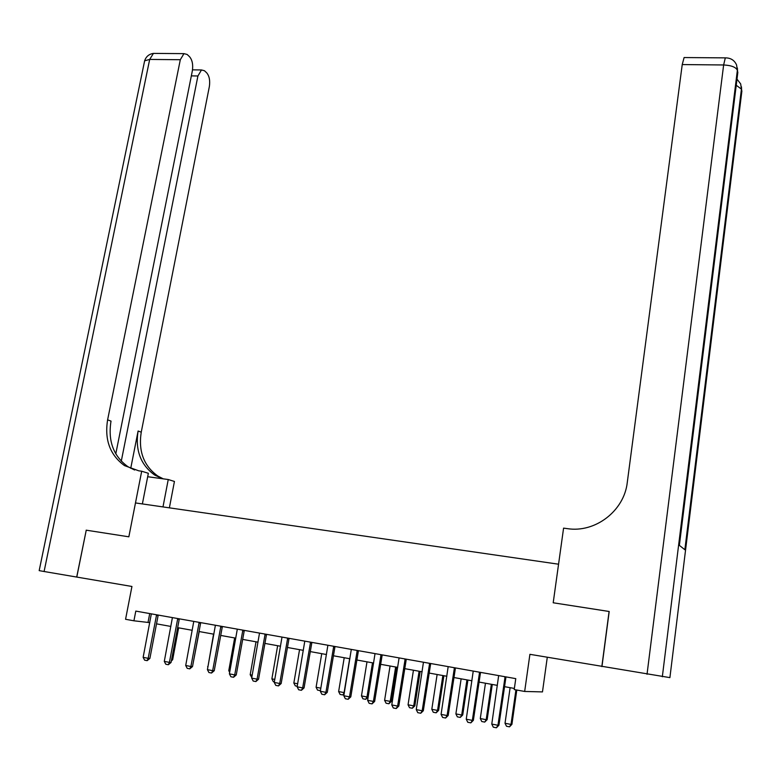 <?xml version="1.0" encoding="UTF-8"?>
<svg xmlns="http://www.w3.org/2000/svg" width="781" height="781" viewBox="0 0 781 781"><rect width="100%" height="100%" fill="white"/><g stroke="black" fill="none" stroke-linecap="round" stroke-linejoin="round"><path stroke-width="1.17" d="M547.286 657.28L542.473 691.907L524.666 691.458L514.21 689.564L515.772 678.64L135.796 611.093L133.922 620.797L149.776 622.633M115.783 453.868L192.351 70.837C193.239 64.706 192.302 59.991 189.519 56.681L187.157 54.465L183.965 53.635L180.313 59.717L149.679 59.424L44.097 571.507L76.704 577.061L86.242 530.192L76.782 577.071L131.94 586.472L125.565 619.284L133.922 620.797M736.239 85.275L741.433 89.102L741.872 91.123L669.903 677.625L529.908 654.322L524.666 691.458M601.946 666.593L609.2 611.484L553.202 602.776L609.2 611.503M609.092 611.474L601.839 666.583M86.242 530.182L128.845 536.811L135.484 502.935L558.561 564.204L553.202 602.776L563.579 528.132L567.338 528.639C595.161 533.081 624.185 510.93 627.27 482.492L682.233 64.569L684.097 57.55L684.849 57.56M156.464 623.834L170.873 626.44M177.58 627.651L192.243 630.296M198.979 631.507L213.887 634.201M220.652 635.422L235.813 638.155M242.608 639.385L258.033 642.167M264.847 643.398L280.545 646.238M287.388 647.469L303.35 650.348M310.223 651.588L326.468 654.527M333.37 655.767L349.898 658.754M356.819 660.004L373.64 663.04M380.591 664.299L397.714 667.384M404.695 668.643L422.111 671.787M429.12 673.056L446.859 676.258M453.888 677.527L471.939 680.788M479.007 682.057L497.38 685.376M504.467 686.655L514.367 688.442M149.718 613.563L148.048 622.32M505.082 676.736L497.956 725.266L498.922 725.207L496.404 727.785L493.319 727.189L491.776 724.085L498.659 675.594M505.981 676.902L498.922 725.207M491.776 724.085L497.956 725.266L496.404 727.785M510.12 687.68L505.024 723.265L511.008 724.407L515.929 689.877M511.916 724.348L509.505 726.838L511.008 724.407L511.916 724.348L516.797 690.033M509.505 726.838L506.508 726.262L505.024 723.265M479.573 672.207L472.339 720.365L473.374 720.316L470.836 722.864L467.79 722.279L466.247 719.203L473.237 671.074M479.514 672.324L480.52 672.392L473.374 720.316M466.247 719.203L472.339 720.365L470.836 722.864M454.425 667.735L447.083 715.533L448.177 715.494L445.619 718.022L442.612 717.446L441.08 714.381L448.177 666.623M455.44 667.911L448.177 715.494M441.08 714.381L447.083 715.533L445.619 718.022M429.618 663.323L422.179 710.759L423.322 710.739L420.754 713.238L417.786 712.672L416.253 709.626L423.458 662.229M430.692 663.518L423.322 710.739M416.253 709.626L422.179 710.759L420.754 713.238M485.46 683.229L480.286 718.549L486.192 719.682L491.347 684.283M487.159 719.633L484.718 722.093L486.192 719.682L487.159 719.633L492.274 684.459M484.718 722.093L481.77 721.527L480.286 718.549M461.132 678.835L455.889 713.902L461.708 715.015L466.94 679.88M462.723 714.976L460.273 717.417L461.708 715.015L462.723 714.976L467.917 680.056M460.273 717.417L457.363 716.86L455.889 713.902M437.126 674.501L431.805 709.314L437.555 710.407L442.856 675.536M438.619 710.388L436.159 712.809L437.555 710.407L438.619 710.388L443.891 675.721M436.159 712.809L433.279 712.252L431.805 709.314M405.154 658.979L397.627 706.063L398.818 706.044L396.231 708.533L393.302 707.967L391.779 704.94L399.081 657.895M406.286 659.174L398.818 706.044M391.779 704.94L397.627 706.063L396.231 708.533M413.442 670.225L408.053 704.794L413.725 705.868L419.094 671.24M414.838 705.858L412.358 708.25L413.725 705.868L414.838 705.858L420.178 671.435M412.358 708.25L409.527 707.713L408.053 704.794M647.029 674.286L723.636 64.969C731.338 65.37 735.917 67.146 737.362 70.3L737.82 72.448L679.372 545.363L684.859 549.736L741.433 89.102L740.681 83.928L737 79.125M86.164 530.172L128.845 536.811L141.693 471.216L138.754 470.816L124.501 465.603C110.033 455.079 104.4 439.83 107.612 419.856L180.313 59.717M141.693 471.216L148.351 473.296L142.376 503.93L147.687 476.722L168.247 479.524L174.436 481.457L169.379 507.845M121.27 461.21L197.915 75.982L201.488 69.958L204.446 70.72L206.692 72.828C209.328 75.991 210.216 80.56 209.357 86.545L141.244 432.166C138.266 451.301 143.792 465.925 157.821 476.039L163.249 478.841M162.516 478.743L154.706 475.063C140.639 464.91 135.103 450.227 138.1 431.014L130.739 468.297M44.097 571.507L39.177 570.628L144.631 60.82L149.679 59.424L153.427 53.401L155.458 53.42M162.985 506.918L168.247 479.524M134.635 470.016L127.879 466.657C113.45 456.182 107.827 440.992 111.019 421.096L107.612 419.856M381.021 654.683L373.396 701.426L374.646 701.426L372.039 703.876L369.159 703.33L367.626 700.323L375.026 653.619M380.972 654.8L382.192 654.917L374.646 701.426M367.626 700.323L373.396 701.426L372.039 703.876M390.061 666.008L384.603 700.323L390.207 701.387L395.645 667.013M391.369 701.387L388.87 703.759L390.207 701.387L391.369 701.387L396.777 667.218M388.87 703.759L386.078 703.232L384.603 700.323M357.22 650.456L349.498 696.847L350.796 696.857L348.18 699.288L345.339 698.751L343.816 695.764L351.304 649.402M357.161 650.573L358.44 650.69L350.796 696.857M343.816 695.764L349.498 696.847L348.18 699.288M366.992 661.839L361.466 695.92L366.992 696.964L372.498 662.835M368.163 697.023L365.693 699.327L366.992 696.964L368.173 696.974M365.693 699.327L362.931 698.8L361.466 695.92M333.731 646.277L325.921 692.337L327.278 692.356L324.632 694.768L321.831 694.231L320.317 691.263L327.893 645.243M333.672 646.395L335 646.522L327.278 692.356M320.317 691.263L325.921 692.337L324.632 694.768M344.216 657.729L338.632 691.566L344.089 692.601L349.654 658.715M344.128 693.85L342.82 694.953L344.333 692.61M342.82 694.953L340.096 694.436L338.632 691.566M310.555 642.158L302.667 687.885L304.063 687.915L301.407 690.306L298.645 689.769L297.131 686.821L304.795 641.133M311.883 642.392L304.063 687.915M297.131 686.821L302.667 687.885L301.407 690.306M320.415 690.638L317.555 690.121L316.09 687.27L320.835 688.178M321.743 653.668L316.09 687.27M320.503 690.14L320.239 690.638M287.691 638.097L279.715 683.492L281.16 683.531L278.495 685.903L275.761 685.376L274.258 682.448L282.009 637.081M289.058 638.341L281.16 683.531M274.258 682.448L279.715 683.492L278.495 685.903M297.229 686.235L295.296 685.864L293.841 683.033L297.649 683.756M299.553 649.665L293.841 683.033M265.12 634.084L257.076 679.158L258.56 679.206L255.885 681.549L253.19 681.032L251.677 678.123L259.517 633.088M266.536 634.328L258.56 679.206M251.677 678.123L257.076 679.158L255.885 681.549M274.356 681.862L273.33 681.667L271.876 678.845L274.785 679.402M277.645 645.711L271.876 678.845M242.852 630.121L234.72 674.882L236.252 674.94L233.568 677.264L230.903 676.756L229.399 673.857L237.317 629.135M244.307 630.384L236.252 674.94M229.399 673.857L234.72 674.882L233.568 677.264M251.785 677.547L250.193 674.716L252.214 675.096M256.012 641.806L250.193 674.716M220.867 626.216L212.666 670.654L214.238 670.723L211.534 673.027L208.917 672.529L207.414 669.649L215.4 625.239M222.37 626.479L214.238 670.723M207.414 669.649L212.666 670.654L211.534 673.027M234.651 637.95L228.774 670.635L229.946 670.859M228.774 670.635L229.673 672.363M199.165 622.359L190.896 666.486L192.516 666.564L189.793 668.848L187.206 668.351L185.712 665.5L193.776 621.393M199.106 622.467L200.697 622.652L192.516 666.564M185.712 665.5L190.896 666.486L189.793 668.848M213.555 634.143L207.961 666.671M207.629 666.603L207.883 667.091M177.746 618.552L169.409 662.376L171.059 662.464L168.335 664.729L165.777 664.231L164.293 661.39L172.416 617.605M177.687 618.659L179.318 618.845L171.059 662.464M164.293 661.39L169.409 662.376L168.335 664.729M193.053 663.655L199.214 631.556M156.59 614.784L148.185 658.315L149.884 658.412L147.15 660.658L144.622 660.17L143.138 657.348L151.338 613.856M156.542 614.901L158.201 615.096L149.884 658.412M143.138 657.348L148.185 658.315L147.15 660.658M171.586 659.672L172.64 659.73L178.615 627.836M171.351 660.931L172.64 659.73M504.829 677.498L505.776 677.557M505.024 676.863L505.971 676.922M479.329 672.958L480.335 673.027M454.181 668.477L455.245 668.556M454.366 667.853L455.43 667.931M429.374 664.065L430.487 664.153M429.57 663.44L430.682 663.538M404.909 659.711L406.081 659.808M405.105 659.096L406.276 659.193M725.939 57.862L725.315 57.872C730.723 57.872 734.482 60.244 736.581 64.989L737.362 70.3L662.327 676.776M684.097 57.55L725.315 57.872L723.636 64.969L682.233 64.569M737.391 68.015L737.654 73.844M741.462 86.837L741.716 92.392M138.1 431.014L141.244 432.166M197.915 75.982L191.335 75.884M144.397 61.943L144.631 60.82C146.057 56.564 148.986 54.084 153.427 53.401L183.965 53.635M380.777 655.415L381.997 655.523M356.976 651.178L358.245 651.295M333.487 647L334.805 647.127M310.311 642.87L311.678 643.017M310.506 642.275L311.873 642.412M287.447 638.799L288.863 638.956M287.633 638.204L289.048 638.36M264.876 634.787L266.341 634.943M265.071 634.192L266.526 634.348M242.608 630.823L244.111 630.989M242.793 630.238L244.297 630.404M220.623 626.909L222.165 627.084M220.808 626.323L222.36 626.499M198.921 623.043L200.512 623.228M177.502 619.235L179.122 619.421M156.346 615.467L158.016 615.662M127.879 466.657L124.501 465.603M154.706 475.063L157.821 476.039M201.488 69.958L192.516 69.841"/></g></svg>
